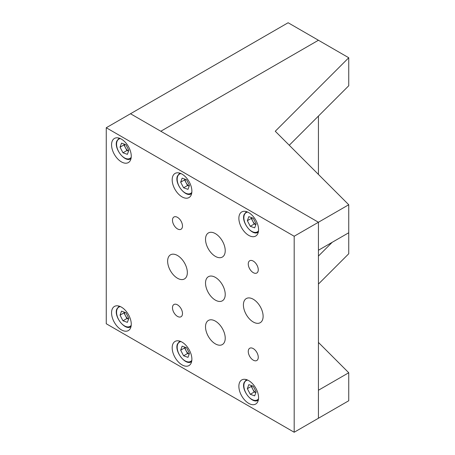 <?xml version="1.0" encoding="UTF-8"?>
<svg xmlns="http://www.w3.org/2000/svg" width="455" height="455" viewBox="0 0 455 455"><rect width="100%" height="100%" fill="white"/><g stroke="black" fill="none" stroke-linecap="round" stroke-linejoin="round"><path stroke-width="0.68" d="M289.266 145.247L348.746 85.75L348.746 57.751L318.432 40.25L160.814 131.25L318.432 40.25L288.123 22.75L106.254 127.747L106.254 323.75L294.186 432.25L294.186 236.247L106.254 127.747M318.432 174.43L318.432 116.07M318.432 342.427L348.746 372.747L348.746 400.753L318.432 418.247L318.432 222.25L130.505 113.75L318.432 222.25L294.186 236.247M294.186 432.25L318.432 418.247L318.432 390.248L348.746 372.747M318.432 284.074L348.746 253.754L348.746 232.75L318.432 250.25L318.432 222.25L348.746 204.75L348.746 232.75M332.201 242.299L318.432 256.074M172.183 179.81A13.929 8.042 -120 0 0 178.263 193.83A13.929 8.042 -120 0 0 189.001 197.567A13.929 8.042 -120 0 0 191.885 191.185A13.929 8.042 -120 0 0 185.805 177.166A13.929 8.042 -120 0 0 175.067 173.435A13.929 8.042 -120 0 0 172.183 179.81M238.869 386.312A13.929 8.042 -120 0 0 244.949 400.332A13.929 8.042 -120 0 0 255.682 404.063A13.929 8.042 -120 0 0 258.571 397.687A13.929 8.042 -120 0 0 252.485 383.667A13.929 8.042 -120 0 0 241.753 379.936A13.929 8.042 -120 0 0 238.869 386.312M172.183 347.813A13.929 8.042 -120 0 0 178.263 361.833A13.929 8.042 -120 0 0 189.001 365.564A13.929 8.042 -120 0 0 191.885 359.188A13.929 8.042 -120 0 0 185.805 345.169A13.929 8.042 -120 0 0 175.067 341.438A13.929 8.042 -120 0 0 172.183 347.813M111.56 312.812A13.929 8.042 -120 0 0 117.64 326.832A13.929 8.042 -120 0 0 128.378 330.563A13.929 8.042 -120 0 0 131.262 324.188A13.929 8.042 -120 0 0 125.182 310.168A13.929 8.042 -120 0 0 114.444 306.437A13.929 8.042 -120 0 0 111.56 312.812M111.56 144.809A13.929 8.042 -120 0 0 117.64 158.835A13.929 8.042 -120 0 0 128.378 162.566A13.929 8.042 -120 0 0 131.262 156.184A13.929 8.042 -120 0 0 125.182 142.165A13.929 8.042 -120 0 0 114.444 138.434A13.929 8.042 -120 0 0 111.56 144.809M238.869 218.309A13.929 8.042 -120 0 0 244.949 232.329A13.929 8.042 -120 0 0 255.682 236.065A13.929 8.042 -120 0 0 258.571 229.684A13.929 8.042 -120 0 0 252.485 215.664A13.929 8.042 -120 0 0 241.753 211.933A13.929 8.042 -120 0 0 238.869 218.309M248.265 351.488A7.075 4.084 -120 0 0 251.348 358.603A7.075 4.084 -120 0 0 256.802 360.502A7.075 4.084 -120 0 0 258.264 357.26A7.075 4.084 -120 0 0 255.181 350.145A7.075 4.084 -120 0 0 249.727 348.251A7.075 4.084 -120 0 0 248.265 351.488M172.485 307.739A7.075 4.084 -120 0 0 175.573 314.854A7.075 4.084 -120 0 0 181.022 316.748A7.075 4.084 -120 0 0 182.489 313.512A7.075 4.084 -120 0 0 179.401 306.397A7.075 4.084 -120 0 0 173.952 304.497A7.075 4.084 -120 0 0 172.485 307.739M172.485 220.237A7.075 4.084 -120 0 0 175.573 227.352A7.075 4.084 -120 0 0 181.022 229.252A7.075 4.084 -120 0 0 182.489 226.01A7.075 4.084 -120 0 0 179.401 218.895A7.075 4.084 -120 0 0 173.952 217.001A7.075 4.084 -120 0 0 172.485 220.237M248.265 263.985A7.075 4.084 -120 0 0 251.348 271.106A7.075 4.084 -120 0 0 256.802 273A7.075 4.084 -120 0 0 258.264 269.764A7.075 4.084 -120 0 0 255.181 262.643A7.075 4.084 -120 0 0 249.727 260.749A7.075 4.084 -120 0 0 248.265 263.985M205.524 283.061A13.929 8.042 -120 0 0 211.603 297.081A13.929 8.042 -120 0 0 222.341 300.812A13.929 8.042 -120 0 0 225.225 294.436A13.929 8.042 -120 0 0 219.145 280.416A13.929 8.042 -120 0 0 208.413 276.685A13.929 8.042 -120 0 0 205.524 283.061M243.414 304.935A13.929 8.042 -120 0 0 249.494 318.955A13.929 8.042 -120 0 0 260.232 322.692A13.929 8.042 -120 0 0 263.115 316.31A13.929 8.042 -120 0 0 257.035 302.291A13.929 8.042 -120 0 0 246.297 298.56A13.929 8.042 -120 0 0 243.414 304.935M205.524 326.815A13.929 8.042 -120 0 0 211.603 340.835A13.929 8.042 -120 0 0 222.341 344.566A13.929 8.042 -120 0 0 225.225 338.19A13.929 8.042 -120 0 0 219.145 324.165A13.929 8.042 -120 0 0 208.413 320.434A13.929 8.042 -120 0 0 205.524 326.815M167.633 261.187A13.929 8.042 -120 0 0 173.719 275.207A13.929 8.042 -120 0 0 184.451 278.938A13.929 8.042 -120 0 0 187.341 272.562A13.929 8.042 -120 0 0 181.255 258.542A13.929 8.042 -120 0 0 170.523 254.811A13.929 8.042 -120 0 0 167.633 261.187M205.524 239.313A13.929 8.042 -120 0 0 211.603 253.333A13.929 8.042 -120 0 0 222.341 257.064A13.929 8.042 -120 0 0 225.225 250.688A13.929 8.042 -120 0 0 219.145 236.668A13.929 8.042 -120 0 0 208.413 232.932A13.929 8.042 -120 0 0 205.524 239.313M348.746 57.751L275.269 131.25L348.746 204.75M122.975 152.789L120.04 147.187L121.513 143.143L125.91 144.707L128.845 150.315L127.372 154.353L122.975 152.789L126.917 150.514L123.982 144.912L120.04 147.187M124.266 144.127L123.982 144.912M126.917 150.514L128.555 151.1M124.505 144.207A5.488 3.168 -120 0 0 125.449 147.71A5.488 3.168 -120 0 0 128.572 151.06M183.598 187.79L180.663 182.182L182.131 178.144L186.533 179.708L189.462 185.316L187.995 189.354L183.598 187.79L187.54 185.515L184.605 179.907L180.663 182.182M184.889 179.128L184.605 179.907M187.54 185.515L189.178 186.101M185.128 179.207A5.488 3.168 -120 0 0 186.072 182.711A5.488 3.168 -120 0 0 189.195 186.055M250.278 226.289L247.349 220.686L248.817 216.643L253.219 218.207L256.148 223.814L254.681 227.853L250.278 226.289L254.22 224.014L251.291 218.411L247.349 220.686M251.575 217.626L251.291 218.411M254.22 224.014L255.864 224.599M251.808 217.706A5.488 3.168 -120 0 0 252.758 221.21A5.488 3.168 -120 0 0 255.881 224.56M250.278 394.292L247.349 388.684L248.817 384.646L253.219 386.21L256.148 391.812L254.681 395.856L250.278 394.292L254.22 392.017L252.758 389.213L251.291 386.409L247.349 388.684M251.575 385.624L251.291 386.409M254.22 392.017L255.864 392.597M251.808 385.709A5.488 3.168 -120 0 0 252.758 389.213A5.488 3.168 -120 0 0 255.881 392.557M183.598 355.793L180.663 350.185L182.131 346.147L186.533 347.711L189.462 353.313L187.995 357.357L183.598 355.793L187.54 353.518L184.605 347.91L180.663 350.185M184.889 347.125L184.605 347.91M187.54 353.518L189.178 354.098M185.128 347.211A5.488 3.168 -120 0 0 186.072 350.714A5.488 3.168 -120 0 0 189.195 354.058M122.975 320.792L120.04 315.184L121.513 311.146L125.91 312.71L128.845 318.312L127.372 322.356L122.975 320.792L126.917 318.517L123.982 312.909L120.04 315.184M124.266 312.124L123.982 312.909M126.917 318.517L128.555 319.097M124.505 312.21A5.488 3.168 -120 0 0 125.449 315.713A5.488 3.168 -120 0 0 128.572 319.057M131.023 158.55A11.79 6.808 60 0 1 130.79 158.698C125.176 163.061 113.483 148.415 116.85 140.987L119.005 138.28A11.79 6.808 60 0 1 119.244 138.149L119.005 138.28M120.404 138.604A11.148 6.433 -120 0 0 116.998 141.471A11.148 6.433 -120 0 0 121.115 155.075A11.148 6.433 -120 0 0 131.211 157.316M191.64 193.551A11.79 6.808 60 0 1 191.413 193.694C185.799 198.061 174.1 183.416 177.467 175.988L179.623 173.275A11.79 6.808 60 0 1 179.862 173.15M181.027 173.605A11.148 6.433 -120 0 0 177.621 176.466A11.148 6.433 -120 0 0 181.738 190.076A11.148 6.433 -120 0 0 191.834 192.317M258.326 232.05A11.79 6.808 60 0 1 258.099 232.198C252.485 236.56 240.786 221.915 244.153 214.487L246.309 211.78A11.79 6.808 60 0 1 246.547 211.649M247.713 212.104A11.148 6.433 -120 0 0 244.301 214.97A11.148 6.433 -120 0 0 248.424 228.575A11.148 6.433 -120 0 0 258.52 230.816M258.099 400.195L258.326 400.064A11.79 6.808 60 0 1 258.099 400.195C252.485 404.563 240.786 389.918 244.153 382.49L246.309 379.777A11.79 6.808 60 0 1 246.547 379.652M247.713 380.101A11.148 6.433 -120 0 0 244.301 382.968A11.148 6.433 -120 0 0 248.424 396.578A11.148 6.433 -120 0 0 258.52 398.819M191.413 361.697L191.64 361.566A11.79 6.808 60 0 1 191.413 361.697C185.799 366.065 174.1 351.419 177.467 343.986L179.623 341.278A11.79 6.808 60 0 1 179.862 341.153M181.027 341.603A11.148 6.433 -120 0 0 177.621 344.469A11.148 6.433 -120 0 0 181.738 358.079A11.148 6.433 -120 0 0 191.834 360.32M131.023 326.553A11.79 6.808 60 0 1 130.79 326.696C125.176 331.064 113.483 316.418 116.85 308.99L119.005 306.278A11.79 6.808 60 0 1 119.244 306.152L119.005 306.278M120.404 306.602A11.148 6.433 -120 0 0 116.998 309.468A11.148 6.433 -120 0 0 121.115 323.078A11.148 6.433 -120 0 0 131.211 325.319"/></g></svg>
